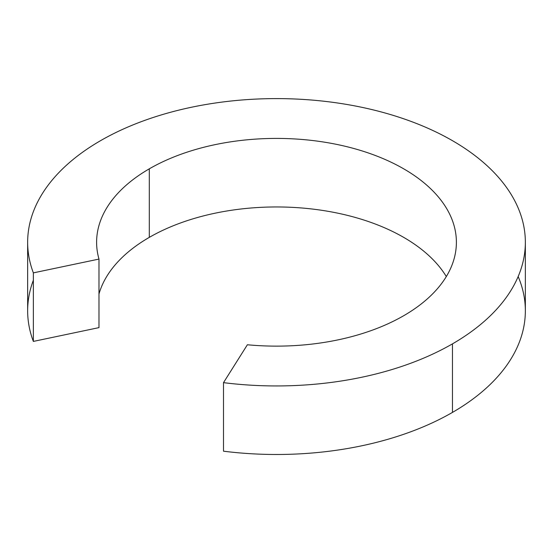 <?xml version="1.0" encoding="UTF-8"?>
<svg xmlns="http://www.w3.org/2000/svg" width="553" height="553" viewBox="0 0 553 553"><rect width="100%" height="100%" fill="white"/><g stroke="black" fill="none" stroke-linecap="round" stroke-linejoin="round"><path stroke-width="0.83" d="M27.65 242.269L27.65 310.821A248.85 143.669 0 0 0 33.36 341.415L33.36 272.871L98.98 259.081A179.891 103.86 180 0 1 149.296 168.831L149.296 237.375A179.891 103.86 180 0 1 446.312 276.548A179.891 103.86 0 0 0 149.296 237.375A179.891 103.86 0 0 0 98.98 294.009A179.891 103.86 180 0 1 149.296 237.375L149.296 168.831A179.891 103.86 0 0 0 96.609 242.269A179.891 103.86 0 0 0 98.98 259.081L98.98 327.625L98.98 259.081L33.36 272.871A248.85 143.669 180 0 1 27.65 242.269A248.85 143.669 180 0 1 100.535 140.683A248.85 143.669 180 0 1 371.734 109.535A248.85 143.669 180 0 1 525.35 242.269A248.85 143.669 180 0 1 452.465 343.862L452.465 412.407A248.85 143.669 0 0 0 525.35 310.821L525.35 242.269M247.385 344.761A179.891 103.86 0 0 0 403.704 315.715A179.891 103.86 180 0 1 247.385 344.761L223.502 382.648L247.385 344.761M518.168 276.548A248.85 143.669 180 0 1 452.465 412.407A248.85 143.669 180 0 1 223.502 451.193A248.85 143.669 0 0 0 452.465 412.407L452.465 343.862A248.85 143.669 180 0 1 223.502 382.648L223.502 451.193L223.502 382.648A248.85 143.669 0 0 0 452.465 343.862A248.85 143.669 0 0 0 452.465 140.683A248.85 143.669 0 0 0 100.535 140.683A248.85 143.669 0 0 0 33.36 272.871L33.36 341.415L98.98 327.625L33.36 341.415A248.85 143.669 180 0 1 33.36 280.219M149.296 168.831A179.891 103.86 180 0 1 403.704 168.831A179.891 103.86 180 0 1 403.704 315.715A179.891 103.86 0 0 0 456.391 242.269A179.891 103.86 0 0 0 345.342 146.317A179.891 103.86 0 0 0 149.296 168.831"/></g></svg>
